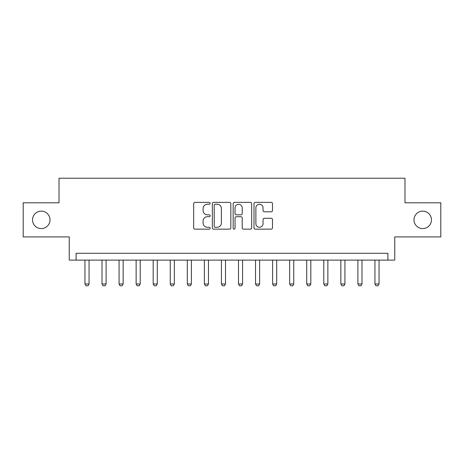 <?xml version="1.0" encoding="UTF-8"?>
<svg xmlns="http://www.w3.org/2000/svg" width="464" height="464" viewBox="0 0 464 464"><rect width="100%" height="100%" fill="white"/><g stroke="black" fill="none" stroke-linecap="round" stroke-linejoin="round"><path stroke-width="0.7" d="M210.163 203.302A0.94 0.94 0 0 0 209.229 202.362L194.996 202.362A1.34 1.34 0 0 0 193.656 203.702L193.656 227.818A1.34 1.34 0 0 0 194.996 229.158L209.229 229.158A0.94 0.94 0 0 0 210.163 228.218A0.94 0.94 0 0 0 209.229 227.279L207.385 227.279A4.286 4.286 0 0 1 203.099 222.993L203.099 220.986A4.286 4.286 0 0 1 207.385 216.7L209.229 216.7A0.94 0.94 0 0 0 210.163 215.76A0.94 0.94 0 0 0 209.229 214.82L207.385 214.82A4.286 4.286 0 0 1 203.099 210.534L203.099 208.527A4.286 4.286 0 0 1 207.385 204.241L209.229 204.241A0.94 0.94 0 0 0 210.163 203.302M413.981 219.855A8.735 8.735 0 0 0 422.716 228.59A8.735 8.735 0 0 0 431.45 219.855A8.735 8.735 0 0 0 422.716 211.12A8.735 8.735 0 0 0 413.981 219.855M32.55 219.855A8.735 8.735 0 0 0 41.284 228.59A8.735 8.735 0 0 0 50.019 219.855A8.735 8.735 0 0 0 41.284 211.12A8.735 8.735 0 0 0 32.55 219.855M271.15 211.81A1.34 1.34 0 0 0 272.49 210.47L272.49 203.702A1.34 1.34 0 0 0 271.15 202.362L255.339 202.362A1.34 1.34 0 0 0 253.999 203.702L253.999 227.818A1.34 1.34 0 0 0 255.339 229.158L271.15 229.158A1.34 1.34 0 0 0 272.49 227.818L272.49 219.646A1.34 1.34 0 0 0 271.15 218.306L264.381 218.306A1.34 1.34 0 0 0 263.042 219.646L263.042 223.694A3.584 3.584 0 0 1 259.463 227.279A3.584 3.584 0 0 1 255.879 223.694L255.879 207.826A3.584 3.584 0 0 1 259.463 204.241A3.584 3.584 0 0 1 263.042 207.826L263.042 210.47A1.34 1.34 0 0 0 264.381 211.81L271.15 211.81M387.916 260.113L394.742 260.113L394.742 236.913L440.8 236.913L440.8 202.797L404.979 202.797L404.979 178.228L59.021 178.228L59.021 202.797L23.2 202.797L23.2 236.913L69.258 236.913L69.258 260.113L387.916 260.113L387.916 253.292L76.084 253.292L76.084 260.113M230.828 203.702A1.34 1.34 0 0 0 229.489 202.362L213.684 202.362A1.34 1.34 0 0 0 212.344 203.702L212.344 227.818A1.34 1.34 0 0 0 213.684 229.158L229.489 229.158A1.34 1.34 0 0 0 230.828 227.818L230.828 203.702M234.511 202.362L250.316 202.362A1.34 1.34 0 0 1 251.656 203.702L251.656 227.818A1.34 1.34 0 0 1 250.316 229.158L243.554 229.158A1.34 1.34 0 0 1 242.214 227.818L242.214 218.039A1.34 1.34 0 0 0 240.874 216.7L236.385 216.7A1.34 1.34 0 0 0 235.045 218.039L235.045 228.218A0.94 0.94 0 0 1 234.111 229.158A0.94 0.94 0 0 1 233.172 228.218L233.172 203.702A1.34 1.34 0 0 1 234.511 202.362M215.157 204.241A0.94 0.94 0 0 0 214.217 205.175L214.217 226.345A0.94 0.94 0 0 0 215.157 227.279L217.1 227.279A4.286 4.286 0 0 0 221.386 222.993L221.386 208.527A4.286 4.286 0 0 0 217.1 204.241L215.157 204.241M242.214 207.889A3.584 3.584 0 0 0 238.629 204.305A3.584 3.584 0 0 0 235.045 207.889L235.045 213.481A1.34 1.34 0 0 0 236.385 214.82L240.874 214.82A1.34 1.34 0 0 0 242.214 213.481L242.214 207.889M84.953 260.113L84.953 283.997L89.047 283.997L89.047 260.113M89.047 283.997L88.021 285.772L85.979 285.772L84.953 283.997M102.01 260.113L102.01 283.997L106.105 283.997L106.105 260.113M106.105 283.997L105.084 285.772L103.037 285.772L102.01 283.997M119.068 260.113L119.068 283.997L123.163 283.997L123.163 260.113M123.163 283.997L122.142 285.772L120.095 285.772L119.068 283.997M136.132 260.113L136.132 283.997L140.221 283.997L140.221 260.113M140.221 283.997L139.2 285.772L137.153 285.772L136.132 283.997M153.19 260.113L153.19 283.997L157.284 283.997L157.284 260.113M157.284 283.997L156.258 285.772L154.21 285.772L153.19 283.997M170.247 260.113L170.247 283.997L174.342 283.997L174.342 260.113M174.342 283.997L173.316 285.772L171.268 285.772L170.247 283.997M187.305 260.113L187.305 283.997L191.4 283.997L191.4 260.113M191.4 283.997L190.379 285.772L188.332 285.772L187.305 283.997M204.363 260.113L204.363 283.997L208.458 283.997L208.458 260.113M208.458 283.997L207.437 285.772L205.39 285.772L204.363 283.997M221.421 260.113L221.421 283.997L225.516 283.997L225.516 260.113M225.516 283.997L224.495 285.772L222.447 285.772L221.421 283.997M238.484 260.113L238.484 283.997L242.579 283.997L242.579 260.113M242.579 283.997L241.553 285.772L239.505 285.772L238.484 283.997M255.542 260.113L255.542 283.997L259.637 283.997L259.637 260.113M259.637 283.997L258.61 285.772L256.563 285.772L255.542 283.997M272.6 260.113L272.6 283.997L276.695 283.997L276.695 260.113M276.695 283.997L275.668 285.772L273.621 285.772L272.6 283.997M289.658 260.113L289.658 283.997L293.753 283.997L293.753 260.113M293.753 283.997L292.732 285.772L290.684 285.772L289.658 283.997M306.716 260.113L306.716 283.997L310.81 283.997L310.81 260.113M310.81 283.997L309.79 285.772L307.742 285.772L306.716 283.997M323.779 260.113L323.779 283.997L327.868 283.997L327.868 260.113M327.868 283.997L326.847 285.772L324.8 285.772L323.779 283.997M340.837 260.113L340.837 283.997L344.932 283.997L344.932 260.113M344.932 283.997L343.905 285.772L341.858 285.772L340.837 283.997M357.895 260.113L357.895 283.997L361.99 283.997L361.99 260.113M361.99 283.997L360.963 285.772L358.916 285.772L357.895 283.997M374.953 260.113L374.953 283.997L379.047 283.997L379.047 260.113M379.047 283.997L378.021 285.772L375.979 285.772L374.953 283.997"/></g></svg>
